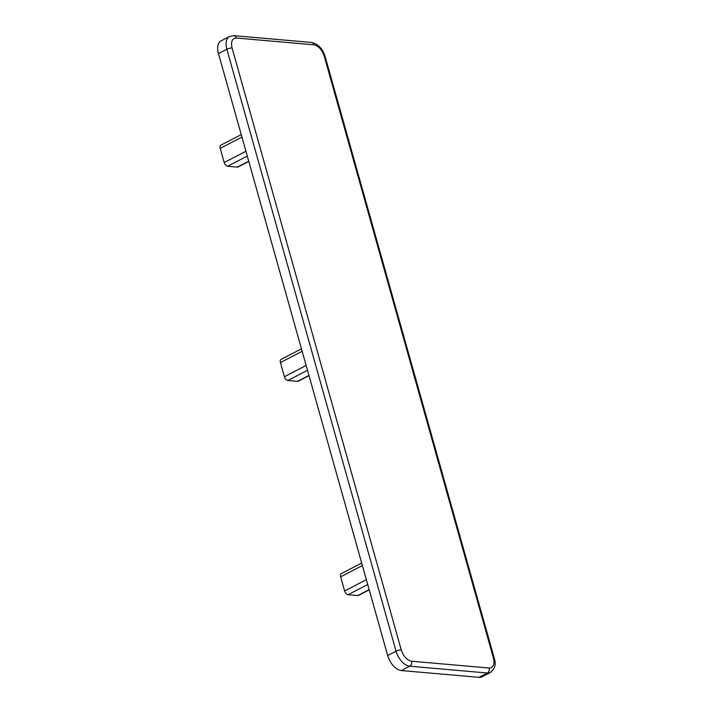 <?xml version="1.0" encoding="UTF-8"?>
<svg xmlns="http://www.w3.org/2000/svg" width="713" height="713" viewBox="0 0 713 713"><rect width="100%" height="100%" fill="white"/><g stroke="black" fill="none" stroke-linecap="round" stroke-linejoin="round"><path stroke-width="1.07" d="M236.359 38.021C232.153 38.297 230.727 41.621 232.073 48.003L401.276 649.953C403.531 656.415 406.954 660.167 411.535 661.218L489.136 668.028C493.343 667.742 494.777 664.418 493.432 658.037L324.228 56.086C321.973 49.634 318.551 45.882 313.97 44.83L236.359 38.021A3.832 2.959 -85 0 0 233.909 35.65L229.506 36.479A15.321 8.743 62.6 0 0 226.859 49.242L396.054 651.192A3.832 1.069 -15.7 0 1 401.276 649.953M411.535 661.218A3.832 2.959 95 0 1 409.734 666.2A15.321 8.743 62.6 0 1 396.054 651.192L387.676 655.523L218.472 53.573L226.859 49.242A3.832 1.069 164.3 0 1 232.073 48.003M229.506 36.479L221.128 40.819A15.321 8.743 62.6 0 0 218.472 53.573M478.958 677.35A15.321 8.743 62.6 0 0 482.024 676.797L490.401 672.457A15.321 8.743 62.6 0 1 487.335 673.01L478.958 677.35L401.357 670.541L409.734 666.2L487.335 673.01A3.832 2.959 95 0 0 489.136 668.028M387.676 655.523A15.321 8.743 62.6 0 0 401.357 670.541M241.252 134.605L220.87 145.158A3.832 2.184 62.6 0 0 220.21 148.349L224.194 162.511A3.832 2.184 62.6 0 0 227.607 166.263L237.313 167.118A3.832 2.184 62.6 0 0 238.08 166.976L248.792 161.432M308.943 375.43L297.526 381.339L287.829 380.492A3.832 2.184 -117.4 0 1 284.407 376.731L280.423 362.569L302.169 351.313M369.156 589.651L357.739 595.56L348.042 594.713A3.832 2.184 -117.4 0 1 344.62 590.961L340.645 576.799L362.382 565.543M301.465 348.835L281.091 359.379A3.832 2.184 62.6 0 0 280.423 362.569M297.526 381.339A3.832 2.184 62.6 0 0 298.292 381.197L309.005 375.653M361.687 563.056L341.304 573.609A3.832 2.184 62.6 0 0 340.645 576.799M357.739 595.56A3.832 2.184 62.6 0 0 358.505 595.426L369.218 589.874M313.97 44.83A3.832 2.959 -85 0 0 311.51 42.459L233.909 35.65M324.228 56.086A3.832 1.069 -15.7 0 1 325.119 56.496C322.588 48.573 318.051 43.894 311.51 42.459M493.432 658.037A3.832 1.069 -15.7 0 1 494.323 658.447L325.119 56.496M224.194 162.511L245.932 151.254M241.948 137.092L220.21 148.349M306.144 365.475L284.407 376.731M366.366 579.705L344.62 590.961M227.607 166.263L247.286 156.076M287.829 380.492L307.499 370.305M348.042 594.713L367.721 584.526M237.313 167.118L248.73 161.209M494.323 658.447C496.266 664.24 494.956 668.91 490.401 672.457"/></g></svg>
